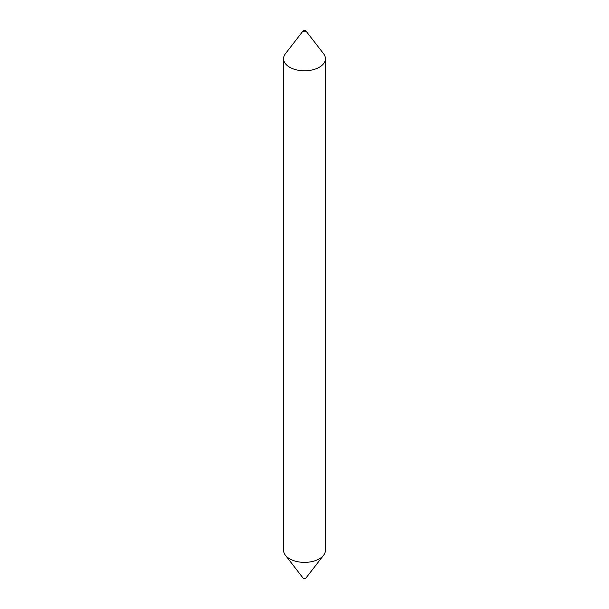 <?xml version="1.0" encoding="UTF-8"?>
<svg xmlns="http://www.w3.org/2000/svg" width="609" height="609" viewBox="0 0 609 609"><rect width="100%" height="100%" fill="white"/><g stroke="black" fill="none" stroke-linecap="round" stroke-linejoin="round"><path stroke-width="0.91" d="M303.556 31.546A1.34 0.776 180 0 1 303.274 30.678A1.34 0.776 180 0 1 305.444 30.45A1.34 0.776 180 0 1 305.726 30.678A1.34 0.776 180 0 1 305.261 31.638A1.34 0.776 180 0 1 303.556 31.546M305.726 30.678L323.615 53.775A20.934 12.089 180 0 1 325.434 58.708A20.934 12.089 180 0 1 312.508 69.875A20.934 12.089 180 0 1 289.694 67.256A20.934 12.089 180 0 1 283.566 58.708A20.934 12.089 180 0 1 285.385 53.775L303.274 30.678M325.434 58.708L325.434 550.292A20.934 12.089 180 0 1 323.615 555.225L305.726 578.322A1.34 0.776 180 0 1 303.556 578.55A1.34 0.776 180 0 1 303.274 578.322L285.385 555.225A20.934 12.089 180 0 1 283.566 550.292L283.566 58.708M323.615 555.225A20.934 12.089 180 0 1 289.694 558.834A20.934 12.089 180 0 1 285.385 555.225"/></g></svg>
